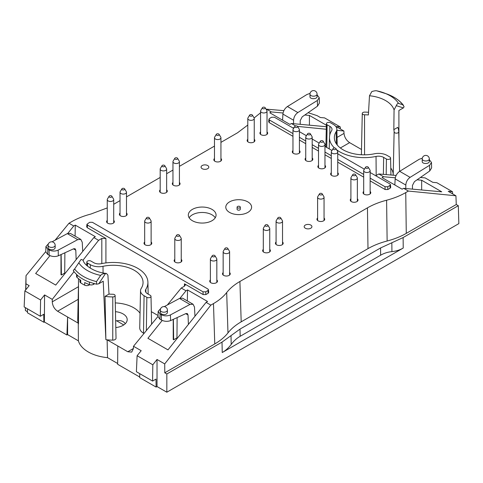 <?xml version="1.0" encoding="UTF-8"?>
<svg xmlns="http://www.w3.org/2000/svg" width="483" height="483" viewBox="0 0 483 483"><rect width="100%" height="100%" fill="white"/><g stroke="black" fill="none" stroke-linecap="round" stroke-linejoin="round"><path stroke-width="0.72" d="M202.196 168.694A3.87 2.234 0 0 0 206.416 169.177A3.87 2.234 0 0 0 208.807 167.112A3.87 2.234 0 0 0 207.672 165.53A3.87 2.234 0 0 0 203.452 165.047A3.87 2.234 0 0 0 201.061 167.112A3.87 2.234 0 0 0 202.196 168.694M305.316 228.224A3.87 2.234 0 0 0 309.531 228.713A3.87 2.234 0 0 0 311.921 226.648A3.87 2.234 0 0 0 310.786 225.066A3.87 2.234 0 0 0 306.572 224.583A3.87 2.234 0 0 0 304.181 226.648A3.87 2.234 0 0 0 305.316 228.224M402.78 104.757L398.553 103.422C397.775 103.211 397.02 103.954 396.295 105.656L403.371 107.914L404.096 106.689L402.78 104.757A42.081 24.295 180 0 0 386.829 93.95C394.164 96.666 399.701 100.452 403.444 105.294M368.541 112.273A34.577 19.966 180 0 0 364.617 112.11A2.312 1.334 180 0 0 362.274 113.433A2.312 1.334 180 0 0 364.556 114.785A29.952 17.291 180 0 1 368.384 114.954L369.489 95.743L371.85 91.541C374.289 90.834 375.913 90.593 376.728 90.822A36.605 21.131 180 0 1 383.882 92.863A36.605 21.131 180 0 1 398.553 103.422M386.829 93.95L376.728 90.822M79.943 279.717L79.943 281.667A3.224 1.866 0 0 0 80.739 282.899A43.235 24.959 0 0 0 84.688 285.175A3.224 1.866 0 0 0 89.095 285.091L89.723 284.728M76.586 274.398L76.586 276.493A3.224 1.866 0 0 0 77.117 277.52A43.235 24.959 0 0 0 80.739 280.261L80.739 282.899M84.688 285.175L84.688 282.537A43.235 24.959 0 0 0 89.44 284.632A3.224 1.866 0 0 0 93.497 284.396L94.698 283.702M96.636 284.197A43.228 24.959 180 0 1 89.633 282.066L89.44 282.175A43.235 24.959 180 0 1 77.117 275.056L77.002 274.773A43.228 24.959 180 0 1 73.307 270.734L74.617 268.977A42.081 24.295 0 0 0 96.479 281.601L96.642 284.203L98.749 283.781L103.223 281.203L105.874 339.682A35.488 20.491 0 0 0 107.117 339.821L127.778 351.745L131.69 352.107L133.386 348.672L133.501 346.269L141.193 350.706L137.112 355.717L136.393 371.723L152.58 381.069L152.821 364.786L137.112 355.717M96.479 281.601L100.663 275.407C101.478 274.278 103.102 273.65 105.542 273.517L98.749 283.781M105.542 273.517L106.471 273.45C92.827 272.195 83.275 263.833 83.239 260.319L81.102 259.407L74.617 268.977M73.295 270.734L74.026 269.508M48.077 245.346L48.077 247.779L49.115 249.198C52.23 250.26 54.247 249.838 55.171 247.918L55.171 245.346A3.55 3.55 0 0 0 51.627 241.802A3.55 3.55 0 0 0 48.077 245.346A3.55 2.047 0 0 0 49.115 246.795A3.55 2.047 0 0 0 52.985 247.242A3.55 2.047 0 0 0 55.171 245.346M48.451 243.758L45.909 246.571L45.788 251.872L47.684 254.402L49.181 255.266C52.224 256.733 55.267 256.914 58.316 255.803L73.688 248.763L75.088 248.733L75.795 250.188L76.151 259.619M45.909 246.571L47.799 249.198L49.061 249.928C52.104 251.377 55.147 251.438 58.189 250.116L58.316 255.803M317.077 94.143L317.077 96.57C317.246 99.287 309.808 99.438 309.977 96.715L309.977 94.143A3.55 2.047 180 0 0 313.527 96.189A3.55 2.047 180 0 0 317.077 94.143A3.55 3.55 0 0 0 315.302 91.07A3.55 3.55 0 0 0 309.977 94.143M317.077 94.873L319.239 97.669L317.355 100.488L317.482 106.175L319.36 103.108L319.239 97.681M422.22 158.943L422.22 161.515C422.051 164.244 429.49 164.093 429.321 161.37L429.321 158.943A3.55 3.55 0 0 0 427.546 155.87A3.55 3.55 0 0 0 422.22 158.943A3.55 2.047 0 0 0 425.771 160.99A3.55 2.047 0 0 0 429.321 158.943M405.792 188.515L405.817 185.043C406.076 181.801 407.501 179.235 410.103 177.352L429.598 165.289L431.482 162.475L429.321 159.674M336.639 149.79A34.698 20.032 0 0 0 376.04 156.432A7.245 4.184 0 0 1 383.641 157.404L386.418 159.01A2.433 1.407 0 0 0 389.087 159.305A2.433 1.407 0 0 0 390.572 157.995A2.433 1.407 0 0 0 389.859 157.023L387.082 155.417A12.111 6.991 0 0 0 374.373 153.793A29.831 17.225 0 0 1 334.345 137.818A29.831 17.225 0 0 1 336.138 131.714A12.111 6.991 0 0 0 336.868 129.239A12.111 6.991 0 0 0 333.324 124.379L330.547 122.779A2.433 1.407 0 0 0 327.909 122.471A2.433 1.407 0 0 0 326.393 123.751A2.433 1.407 0 0 0 327.106 124.759L329.883 126.365A7.245 4.184 0 0 1 332.008 129.378A7.245 4.184 0 0 1 331.567 130.754A34.698 20.032 0 0 0 329.478 137.359A34.698 20.032 0 0 0 334.502 147.991M396.295 105.656L394.062 109.931L393.826 129.643A29.952 17.291 180 0 1 394.122 131.853L393.21 174.532A3.224 1.866 0 0 0 393.452 175.22M393.826 129.643L397.775 127.361A34.577 19.966 180 0 1 398.747 131.817L398.747 131.817A2.312 1.334 180 0 1 396.465 133.169A2.312 1.334 180 0 1 394.122 131.853M167.42 310.152L167.42 312.724C166.49 314.644 164.474 315.067 161.358 313.998L160.32 312.579L160.32 310.152A3.55 2.047 180 0 0 161.358 311.601A3.55 2.047 180 0 0 165.228 312.042A3.55 2.047 180 0 0 167.42 310.152A3.55 3.55 0 0 0 163.87 306.602A3.55 3.55 0 0 0 160.32 310.152M188.394 324.419L188.038 314.994L187.332 313.539L185.931 313.57L170.559 320.609C167.51 321.72 164.468 321.539 161.425 320.066L159.927 319.203L158.032 316.679L158.152 311.384L160.694 308.565M194.969 316.226L194.48 307.055L193.067 304.236L189.964 304.447L170.433 314.916C167.39 316.244 164.347 316.178 161.304 314.729L160.048 314.004L158.152 311.372M125.314 323.676C123.334 321.044 120.448 320.096 116.663 320.833L123.757 324.932M403.371 107.914L398.898 110.492L398.916 139.635M140.523 290.688A12.111 6.991 180 0 0 144.073 295.717L146.85 297.323A2.433 1.407 180 0 0 149.513 297.625A2.433 1.407 180 0 0 151.004 296.314A2.433 1.407 180 0 0 150.291 295.336L147.508 293.73A7.245 4.184 180 0 1 145.389 290.826A7.245 4.184 180 0 1 145.824 289.341A34.698 20.032 180 0 0 147.913 282.247A34.698 20.032 180 0 0 101.358 263.67A7.245 4.184 180 0 1 93.75 262.698L90.973 261.092A2.433 1.407 180 0 0 88.335 260.784A2.433 1.407 180 0 0 86.819 262.064A2.433 1.407 180 0 0 87.532 263.078L90.315 264.684A12.111 6.991 180 0 0 103.018 266.308A29.831 17.225 180 0 1 143.053 282.706A29.831 17.225 180 0 1 141.253 288.381A12.111 6.991 180 0 0 140.523 290.688L139.732 327.824A12.908 7.45 0 0 0 143.511 333.185L143.994 333.469M106.471 273.45L107.908 275.141L109.013 294.081A29.952 17.291 0 0 0 112.835 294.25A2.312 1.334 0 0 1 115.117 295.572L116.029 338.239A3.224 1.866 180 0 1 112.762 340.123A35.488 20.491 0 0 1 107.117 339.821L107.528 357.655A35.295 20.377 180 0 1 78.391 340.835L67.596 334.604L67.596 316.999L57.604 311.233C54.356 308.993 52.581 305.86 52.267 301.833L78.445 286.721M109.013 294.081L105.059 296.357A34.577 19.966 0 0 0 112.774 296.924A2.312 1.334 0 0 0 115.117 295.572M105.059 296.357L105.874 339.682M78.481 284.928L77.733 319.903A35.488 20.491 0 0 0 78.258 323.157A35.488 20.491 0 0 0 78.5 323.876L78.487 278.649M111.513 195.917A1.449 0.839 180 0 1 111.857 196.231A1.449 0.839 180 0 1 110.486 197.348A1.449 0.839 180 0 1 109.116 196.231A1.449 0.839 180 0 1 111.513 195.917M164.437 165.361A1.449 0.839 180 0 1 164.781 165.675A1.449 0.839 180 0 1 163.411 166.792A1.449 0.839 180 0 1 162.04 165.675A1.449 0.839 180 0 1 164.437 165.361M218.733 134.008A1.449 0.839 180 0 1 219.077 134.328A1.449 0.839 180 0 1 217.706 135.439A1.449 0.839 180 0 1 216.336 134.328A1.449 0.839 180 0 1 218.733 134.008M264.817 107.401A1.449 0.839 180 0 1 265.161 107.721A1.449 0.839 180 0 1 263.79 108.832A1.449 0.839 180 0 1 262.42 107.721A1.449 0.839 180 0 1 264.817 107.401M307.937 133.483A1.449 0.839 180 0 1 310.334 133.797A1.449 0.839 180 0 1 308.963 134.914A1.449 0.839 180 0 1 307.593 133.797A1.449 0.839 180 0 1 307.937 133.483M333.487 148.233A1.449 0.839 180 0 1 335.884 148.553A1.449 0.839 180 0 1 334.514 149.664A1.449 0.839 180 0 1 333.143 148.553A1.449 0.839 180 0 1 333.487 148.233M367.937 166.937A1.449 0.839 180 0 1 368.281 167.257A1.449 0.839 180 0 1 366.911 168.368A1.449 0.839 180 0 1 365.54 167.257A1.449 0.839 180 0 1 367.937 166.937M355.162 174.315A1.449 0.839 180 0 1 355.506 174.629A1.449 0.839 180 0 1 354.136 175.746A1.449 0.839 180 0 1 352.765 174.629A1.449 0.839 180 0 1 355.162 174.315M321.853 193.544A1.449 0.839 180 0 1 322.197 193.864A1.449 0.839 180 0 1 320.827 194.975A1.449 0.839 180 0 1 319.456 193.864A1.449 0.839 180 0 1 321.853 193.544M267.558 224.891A1.449 0.839 180 0 1 267.902 225.211A1.449 0.839 180 0 1 266.531 226.322A1.449 0.839 180 0 1 265.161 225.211A1.449 0.839 180 0 1 267.558 224.891M214.627 255.453A1.449 0.839 180 0 1 214.971 255.767A1.449 0.839 180 0 1 213.601 256.884A1.449 0.839 180 0 1 212.23 255.767A1.449 0.839 180 0 1 214.627 255.453M146.874 217.519A1.449 0.839 180 0 1 149.271 217.833A1.449 0.839 180 0 1 147.901 218.95A1.449 0.839 180 0 1 146.53 217.833A1.449 0.839 180 0 1 146.874 217.519M176.983 234.901A1.449 0.839 180 0 1 179.386 235.221A1.449 0.839 180 0 1 178.01 236.332A1.449 0.839 180 0 1 176.639 235.221A1.449 0.839 180 0 1 176.983 234.901M227.402 248.075A1.449 0.839 180 0 1 227.747 248.389A1.449 0.839 180 0 1 226.376 249.506A1.449 0.839 180 0 1 225.006 248.389A1.449 0.839 180 0 1 227.402 248.075M280.333 217.519A1.449 0.839 180 0 1 280.677 217.833A1.449 0.839 180 0 1 279.307 218.95A1.449 0.839 180 0 1 277.936 217.833A1.449 0.839 180 0 1 280.333 217.519M320.712 140.861A1.449 0.839 180 0 1 323.109 141.175A1.449 0.839 180 0 1 321.738 142.292A1.449 0.839 180 0 1 320.368 141.175A1.449 0.839 180 0 1 320.712 140.861M295.161 126.105A1.449 0.839 180 0 1 297.558 126.425A1.449 0.839 180 0 1 296.188 127.536A1.449 0.839 180 0 1 294.817 126.425A1.449 0.839 180 0 1 295.161 126.105M252.041 114.779A1.449 0.839 180 0 1 252.386 115.099A1.449 0.839 180 0 1 251.015 116.21A1.449 0.839 180 0 1 249.645 115.099A1.449 0.839 180 0 1 252.041 114.779M177.213 157.983A1.449 0.839 180 0 1 177.557 158.297A1.449 0.839 180 0 1 176.186 159.414A1.449 0.839 180 0 1 174.816 158.297A1.449 0.839 180 0 1 177.213 157.983M124.288 188.539A1.449 0.839 180 0 1 124.632 188.859A1.449 0.839 180 0 1 123.262 189.97A1.449 0.839 180 0 1 121.891 188.859A1.449 0.839 180 0 1 124.288 188.539M82.726 251.426L82.237 242.255L80.824 239.435L77.721 239.646L58.189 250.116M52.049 241.826L67.288 233.621L70.325 233.374L80.824 239.435M300.227 124.324L300.203 120.629L302.195 116.838L317.482 106.175M282.591 120.176L282.911 114.085C283.31 110.921 284.813 108.403 287.427 106.526L306.959 94.487L310.056 93.394M293.549 123.708L293.573 120.237C293.833 116.995 295.258 114.435 297.86 112.551L317.355 100.488M431.482 162.481L431.609 167.915L429.725 170.982L414.438 181.638L412.446 185.436L412.47 189.131M422.299 158.201L419.202 159.287L399.676 171.332C397.056 173.204 395.553 175.727 395.16 178.885L394.834 184.983M390.789 168.048A29.034 16.766 180 0 1 393.21 174.532M193.067 304.236L182.568 298.174L179.531 298.428L164.292 306.627M391.846 242.756L391.924 251.619C387.819 252.035 384.057 253.225 380.628 255.193L380.568 247.954L403.124 237.564L458.307 205.704L458.85 223.617L166.834 392.208L166.834 373.987L222.017 342.121L240.015 329.098L380.568 247.954M231.013 335.613L231.2 344.415C233.76 340.98 236.748 338.269 240.166 336.289L380.628 255.193M231.2 344.415C228.646 347.845 225.658 350.555 222.24 352.536L403.214 248.051L403.124 237.564M391.924 251.619C396.024 251.208 399.791 250.019 403.214 248.051M116.663 320.833A13.874 8.012 0 0 0 115.654 320.706M361.501 149.501L349.62 142.636C346.359 140.408 344.488 137.329 344.005 133.405L337.043 137.42M67.596 334.604L66.92 334.991L67.596 316.999L78.258 323.157L78.391 340.835M115.461 311.674A13.971 8.066 180 0 1 123.099 313.932A13.971 8.066 180 0 1 127.192 319.686A13.971 8.066 180 0 1 115.805 327.565M115.274 302.913A29.034 16.766 180 0 1 140.04 313.213M107.528 357.655L117.653 363.506M177.122 317.603L176.959 338.674M64.716 273.873L64.879 252.796M111.857 196.231L113.529 199.002A3.224 1.866 180 0 1 113.71 199.618A3.224 1.866 180 0 1 110.486 201.477A3.224 1.866 180 0 1 107.256 199.618A3.224 1.866 180 0 1 107.437 199.002L109.116 196.231M164.781 165.675L166.46 168.446A3.224 1.866 180 0 1 166.641 169.056A3.224 1.866 180 0 1 163.411 170.922A3.224 1.866 180 0 1 160.187 169.056A3.224 1.866 180 0 1 160.368 168.446L162.04 165.675M219.077 134.328L220.755 137.094A3.224 1.866 180 0 1 220.936 137.709A3.224 1.866 180 0 1 217.706 139.575A3.224 1.866 180 0 1 214.482 137.709A3.224 1.866 180 0 1 214.663 137.094L216.336 134.328M265.161 107.721L266.839 110.492A3.224 1.866 180 0 1 267.021 111.102A3.224 1.866 180 0 1 263.79 112.968A3.224 1.866 180 0 1 260.566 111.102A3.224 1.866 180 0 1 260.748 110.492L262.42 107.721M310.334 133.797L312.012 136.568A3.224 1.866 180 0 1 312.187 137.184A3.224 1.866 180 0 1 308.963 139.044A3.224 1.866 180 0 1 305.739 137.184A3.224 1.866 180 0 1 305.92 136.568L307.593 133.797M335.884 148.553L337.563 151.324A3.224 1.866 180 0 1 337.744 151.934A3.224 1.866 180 0 1 334.514 153.799A3.224 1.866 180 0 1 331.29 151.934A3.224 1.866 180 0 1 331.471 151.324L333.143 148.553M368.281 167.257L369.954 170.022A3.224 1.866 180 0 1 370.135 170.638A3.224 1.866 180 0 1 366.911 172.503A3.224 1.866 180 0 1 363.687 170.638A3.224 1.866 180 0 1 363.862 170.022L365.54 167.257M355.506 174.629L357.179 177.4A3.224 1.866 180 0 1 357.36 178.016A3.224 1.866 180 0 1 354.136 179.875A3.224 1.866 180 0 1 350.906 178.016A3.224 1.866 180 0 1 351.087 177.4L352.765 174.629M322.197 193.864L323.876 196.629A3.224 1.866 180 0 1 324.051 197.245A3.224 1.866 180 0 1 320.827 199.105A3.224 1.866 180 0 1 317.603 197.245A3.224 1.866 180 0 1 317.784 196.629L319.456 193.864M267.902 225.211L269.574 227.976A3.224 1.866 180 0 1 269.755 228.592A3.224 1.866 180 0 1 266.531 230.457A3.224 1.866 180 0 1 263.301 228.592A3.224 1.866 180 0 1 263.483 227.976L265.161 225.211M214.971 255.767L216.65 258.538A3.224 1.866 180 0 1 216.831 259.148A3.224 1.866 180 0 1 213.601 261.013A3.224 1.866 180 0 1 210.377 259.148A3.224 1.866 180 0 1 210.558 258.538L212.23 255.767M149.271 217.833L150.944 220.604A3.224 1.866 180 0 1 151.125 221.214A3.224 1.866 180 0 1 147.901 223.08A3.224 1.866 180 0 1 144.671 221.214A3.224 1.866 180 0 1 144.852 220.604L146.53 217.833M179.386 235.221L181.059 237.986A3.224 1.866 180 0 1 181.24 238.602A3.224 1.866 180 0 1 178.01 240.468A3.224 1.866 180 0 1 174.786 238.602A3.224 1.866 180 0 1 174.967 237.986L176.639 235.221M227.747 248.389L229.425 251.16A3.224 1.866 180 0 1 229.606 251.776A3.224 1.866 180 0 1 226.376 253.635A3.224 1.866 180 0 1 223.152 251.776A3.224 1.866 180 0 1 223.333 251.16L225.006 248.389M280.677 217.833L282.35 220.604A3.224 1.866 180 0 1 282.531 221.214A3.224 1.866 180 0 1 279.307 223.08A3.224 1.866 180 0 1 276.077 221.214A3.224 1.866 180 0 1 276.258 220.604L277.936 217.833M323.109 141.175L324.787 143.946A3.224 1.866 180 0 1 324.968 144.562A3.224 1.866 180 0 1 321.738 146.421A3.224 1.866 180 0 1 318.514 144.562A3.224 1.866 180 0 1 318.695 143.946L320.368 141.175M297.558 126.425L299.237 129.19A3.224 1.866 180 0 1 299.412 129.806A3.224 1.866 180 0 1 296.188 131.672A3.224 1.866 180 0 1 292.964 129.806A3.224 1.866 180 0 1 293.145 129.19L294.817 126.425M252.386 115.099L254.064 117.864A3.224 1.866 180 0 1 254.245 118.48A3.224 1.866 180 0 1 251.015 120.345A3.224 1.866 180 0 1 247.791 118.48A3.224 1.866 180 0 1 247.972 117.864L249.645 115.099M177.557 158.297L179.235 161.068A3.224 1.866 180 0 1 179.416 161.684A3.224 1.866 180 0 1 176.186 163.544A3.224 1.866 180 0 1 172.962 161.684A3.224 1.866 180 0 1 173.143 161.068L174.816 158.297M124.632 188.859L126.304 191.624A3.224 1.866 180 0 1 126.486 192.24A3.224 1.866 180 0 1 123.262 194.1A3.224 1.866 180 0 1 120.032 192.24A3.224 1.866 180 0 1 120.213 191.624L121.891 188.859M25.828 289.734L25.955 283.799L29.161 285.646L24.868 290.917L24.15 306.922L40.337 316.268L43.748 314.3L43.868 322.27L44.376 321.98L44.575 294.926L52.267 299.369L52.267 301.833M43.868 322.27L27.44 312.785L27.501 308.86M25.659 289.945L25.822 284.795M139.744 373.661L139.684 377.591L156.112 387.076L155.991 379.101L152.58 381.069M139.696 377.012L117.647 364.285L117.786 345.979M226.69 292.541C229.944 288.399 234.346 284.71 239.906 281.486L241.192 321.835C235.632 325.059 231.224 328.748 227.976 332.89L226.69 292.541C223.442 296.689 219.041 300.372 213.48 303.596L214.766 343.944L164.781 372.798L164.715 363.91L157.023 359.473L157.023 386.545L166.834 392.208M157.023 386.545L156.112 387.076M66.92 334.991L44.376 321.98M27.459 311.74L25.388 310.545L25.388 307.635M158.056 315.538L151.33 311.656M239.84 206.495A1.612 0.93 180 0 1 240.311 207.153A1.612 0.93 180 0 1 238.699 208.082A1.612 0.93 180 0 1 237.087 207.153A1.612 0.93 180 0 1 238.083 206.289A1.612 0.93 180 0 1 239.84 206.495M215.249 217.767A13.874 8.012 0 0 0 202.196 212.472A13.874 8.012 0 0 0 189.143 217.767M61.142 254.511L61.407 274.972L64.722 273.088M61.407 274.972L60.979 274.718L60.979 254.583M75.094 236.127L75.282 225.12L95.332 236.694L93.829 237.576L55.732 285.079L35.657 273.487L49.96 255.652M24.868 290.917L40.578 299.985L44.575 294.926M40.578 299.985L40.337 316.268M25.448 307.671L25.388 310.545M25.955 283.799L26.022 275.648L25.774 284.825M340.37 128.967L340.28 126.951L324.576 117.882L320.368 117.52L317.168 115.672L308.136 112.69M340.28 126.951L336.204 126.558L343.896 131.002L344.005 133.405M266.181 109.399L266.568 109.176L271.319 111.923L269.822 112.805L289.872 124.379L291.4 123.515L326.327 126.727M326.363 125.212L309.422 115.431L309.422 125.169M309.422 115.431L304.821 115.008M370.135 172.509L389.884 183.908L390.451 184.639L389.89 185.49L387.74 186.728L385.005 186.728L370.135 178.142M364.375 169.183L337.744 153.805M331.978 150.479L324.968 146.427M319.203 143.101L312.187 139.056M306.427 135.729L299.412 131.678M293.652 128.351L274.392 117.23L271.657 117.23L269.508 118.468L268.946 119.186L268.669 121.752L269.23 122.61L292.964 136.315M269.23 122.61L269.514 120.05L268.946 119.186M269.514 120.05L292.964 133.586M299.412 137.311L305.739 140.964M312.187 144.689L318.514 148.335M324.968 152.06L331.29 155.713M337.744 159.438L363.687 174.417M395.299 177.804L383.562 176.724L382.065 177.605L402.116 189.185L403.643 188.316L408.395 191.063L405.744 192.59L406.275 233.374L456.26 204.52L455.928 195.784L448.236 191.34L452.523 191.757L436.819 182.689L432.822 182.339L425.125 177.895L420.379 177.496M452.619 193.87L452.523 191.757M417.064 179.809L421.665 180.231L441.74 191.823L403.643 188.316M421.665 180.231L421.665 189.976M456.26 204.52L458.307 205.704M241.192 321.835L367.986 248.63C373.57 245.424 379.952 242.883 387.131 241.005L386.599 200.222C393.778 198.344 400.159 195.802 405.744 192.59M214.766 343.944C220.32 340.72 224.728 337.037 227.976 332.89M164.781 372.798L166.834 373.987M406.275 233.374C400.691 236.585 394.309 239.127 387.131 241.005M176.965 337.889L173.651 339.772L173.222 339.525L173.222 319.39M173.651 339.772L173.385 319.311M162.203 320.458L147.901 338.287L167.975 349.879L206.072 302.382L207.575 301.501L187.525 289.921L187.338 300.933M157.023 359.473L152.821 364.786M187.525 289.921L185.997 290.79L181.24 288.043L184.476 286.178L185.321 285.036L184.476 283.811L203.144 294.588L203.005 291.804L87.514 225.126L86.946 224.269L86.686 226.823L87.254 227.68L87.514 225.126M203.005 291.804L205.74 291.804L207.889 290.567L208.451 289.709L207.883 288.985L92.392 222.307L89.657 222.307L86.946 224.269M240.311 207.153L240.311 209.26A1.612 0.93 180 0 1 238.699 210.19A1.612 0.93 180 0 1 237.087 209.26L237.087 207.153M192.385 220.719A13.874 8.012 0 0 0 207.503 222.452A13.874 8.012 0 0 0 216.07 215.056A13.874 8.012 0 0 0 202.196 207.044A13.874 8.012 0 0 0 188.322 215.056A13.874 8.012 0 0 0 192.385 220.719M87.254 227.68L105.922 238.457L101.816 238.457L98.586 240.323L83.118 260.041M74.008 271.651L52.267 299.369M75.282 225.12L73.754 225.984L67.831 233.367M73.754 225.984L68.997 223.243L55.11 240.178M45.794 251.534L26.022 275.648M93.829 237.576L98.586 240.323M68.997 223.243L71.647 221.709C77.238 218.503 83.619 215.961 90.792 214.084L107.256 207.913M113.71 204.279L120.032 200.626M126.486 196.901L160.187 177.442M166.641 173.717L172.962 170.07M179.416 166.345L214.482 146.095M220.936 142.37L237.491 132.813L247.791 125.049M254.118 117.973L260.566 112.793M266.568 109.176L283.883 110.643M271.319 111.923L283.056 113.004M291.4 123.515L295.59 125.936M297.54 126.395L326.273 129.251M336.892 130.301L343.896 131.002M293.09 128.025L294.256 127.355M299.412 140.04L305.739 143.686M312.187 147.412L318.514 151.064M324.968 154.789L331.29 158.442M337.744 162.167L363.687 177.146M370.135 180.871L385.126 189.523L385.005 186.728M390.451 184.639L390.711 187.356L390.149 188.201L387.861 189.523L385.126 189.523M375.75 175.746L378.811 173.983L396.126 175.444M383.562 176.724L378.811 173.983M408.395 191.063L455.928 195.784M386.599 200.222C379.421 202.099 373.039 204.641 367.454 207.847L367.986 248.63M239.906 281.486L367.454 207.847M164.715 363.91L210.829 305.123L213.48 303.596M180.074 298.174L185.997 290.79M210.829 305.123L206.072 302.382M181.24 288.043L167.353 304.978M158.038 316.341L133.501 346.269M203.144 294.588L205.879 294.588L205.74 291.804M208.451 289.709L208.728 292.414L208.167 293.272L205.879 294.588M247.821 201.882A12.908 7.45 180 0 1 242.037 214.349A12.908 7.45 180 0 1 226.231 205.221A12.908 7.45 180 0 1 247.821 201.882M107.256 220.405A3.87 2.234 0 0 0 106.61 221.643A3.87 2.234 0 0 0 107.745 223.218A3.87 2.234 0 0 0 111.965 223.707A3.87 2.234 0 0 0 114.356 221.643A3.87 2.234 0 0 0 113.71 220.405M160.187 189.849A3.87 2.234 0 0 0 159.541 191.081A3.87 2.234 0 0 0 160.676 192.663A3.87 2.234 0 0 0 164.896 193.146A3.87 2.234 0 0 0 167.281 191.081A3.87 2.234 0 0 0 166.641 189.849M214.482 158.496A3.87 2.234 0 0 0 213.836 159.734A3.87 2.234 0 0 0 214.971 161.316A3.87 2.234 0 0 0 219.191 161.799A3.87 2.234 0 0 0 221.582 159.734A3.87 2.234 0 0 0 220.936 158.496M260.566 131.895A3.87 2.234 0 0 0 259.92 133.127A3.87 2.234 0 0 0 261.055 134.709A3.87 2.234 0 0 0 265.276 135.192A3.87 2.234 0 0 0 267.667 133.127A3.87 2.234 0 0 0 267.021 131.895M305.739 157.971A3.87 2.234 0 0 0 305.093 159.209A3.87 2.234 0 0 0 306.228 160.791A3.87 2.234 0 0 0 310.442 161.274A3.87 2.234 0 0 0 312.833 159.209A3.87 2.234 0 0 0 312.187 157.971M331.29 172.727A3.87 2.234 0 0 0 330.644 173.958A3.87 2.234 0 0 0 331.779 175.54A3.87 2.234 0 0 0 335.999 176.023A3.87 2.234 0 0 0 338.384 173.958A3.87 2.234 0 0 0 337.744 172.727M363.687 191.425A3.87 2.234 0 0 0 363.041 192.663A3.87 2.234 0 0 0 364.17 194.244A3.87 2.234 0 0 0 368.39 194.727A3.87 2.234 0 0 0 370.781 192.663A3.87 2.234 0 0 0 370.135 191.425M350.906 198.803A3.87 2.234 0 0 0 350.266 200.04A3.87 2.234 0 0 0 351.395 201.622A3.87 2.234 0 0 0 355.615 202.105A3.87 2.234 0 0 0 358.006 200.04A3.87 2.234 0 0 0 357.36 198.803M317.603 218.032A3.87 2.234 0 0 0 316.957 219.27A3.87 2.234 0 0 0 318.092 220.852A3.87 2.234 0 0 0 322.306 221.335A3.87 2.234 0 0 0 324.697 219.27A3.87 2.234 0 0 0 324.051 218.032M263.301 249.379A3.87 2.234 0 0 0 262.655 250.617A3.87 2.234 0 0 0 263.79 252.198A3.87 2.234 0 0 0 268.011 252.681A3.87 2.234 0 0 0 270.402 250.617A3.87 2.234 0 0 0 269.755 249.379M210.377 279.941A3.87 2.234 0 0 0 209.731 281.172A3.87 2.234 0 0 0 210.866 282.754A3.87 2.234 0 0 0 215.086 283.237A3.87 2.234 0 0 0 217.471 281.172A3.87 2.234 0 0 0 216.831 279.941M144.671 242.007A3.87 2.234 0 0 0 144.025 243.239A3.87 2.234 0 0 0 145.16 244.821A3.87 2.234 0 0 0 149.38 245.304A3.87 2.234 0 0 0 151.771 243.239A3.87 2.234 0 0 0 151.125 242.007M174.786 259.389A3.87 2.234 0 0 0 174.14 260.627A3.87 2.234 0 0 0 175.275 262.209A3.87 2.234 0 0 0 179.495 262.692A3.87 2.234 0 0 0 181.886 260.627A3.87 2.234 0 0 0 181.24 259.389M223.152 272.563A3.87 2.234 0 0 0 222.506 273.801A3.87 2.234 0 0 0 223.641 275.376A3.87 2.234 0 0 0 227.861 275.865A3.87 2.234 0 0 0 230.252 273.801A3.87 2.234 0 0 0 229.606 272.563M276.077 242.007A3.87 2.234 0 0 0 275.437 243.239A3.87 2.234 0 0 0 276.566 244.821A3.87 2.234 0 0 0 280.786 245.304A3.87 2.234 0 0 0 283.177 243.239A3.87 2.234 0 0 0 282.531 242.007M318.514 165.349A3.87 2.234 0 0 0 317.868 166.581A3.87 2.234 0 0 0 319.003 168.162A3.87 2.234 0 0 0 323.224 168.652A3.87 2.234 0 0 0 325.608 166.581A3.87 2.234 0 0 0 324.968 165.349M292.964 150.593A3.87 2.234 0 0 0 292.318 151.831A3.87 2.234 0 0 0 293.453 153.413A3.87 2.234 0 0 0 297.667 153.896A3.87 2.234 0 0 0 300.058 151.831A3.87 2.234 0 0 0 299.412 150.593M247.791 139.267A3.87 2.234 0 0 0 247.145 140.505A3.87 2.234 0 0 0 248.28 142.087A3.87 2.234 0 0 0 252.5 142.57A3.87 2.234 0 0 0 254.891 140.505A3.87 2.234 0 0 0 254.245 139.267M172.962 182.471A3.87 2.234 0 0 0 172.316 183.709A3.87 2.234 0 0 0 173.451 185.285A3.87 2.234 0 0 0 177.672 185.774A3.87 2.234 0 0 0 180.056 183.709A3.87 2.234 0 0 0 179.416 182.471M120.032 213.027A3.87 2.234 0 0 0 119.386 214.265A3.87 2.234 0 0 0 120.521 215.847A3.87 2.234 0 0 0 124.741 216.33A3.87 2.234 0 0 0 127.132 214.265A3.87 2.234 0 0 0 126.486 213.027M89.095 285.091L89.095 284.499M89.44 284.632L89.44 282.175M77.117 277.52L77.117 275.056M93.497 284.396L93.497 283.358M78.838 262.806A36.605 21.131 0 0 0 100.663 275.407M49.061 249.928L49.181 255.266M47.684 254.402L47.799 249.198M369.489 95.743A30.357 17.527 180 0 1 394.062 109.931M161.425 320.066L161.304 314.729M160.048 314.004L159.927 319.203M73.488 248.854L75.795 250.188M67.288 233.621L77.721 239.646M287.427 106.526L297.86 112.551M282.911 114.085L293.573 120.237M429.598 165.289L429.725 170.982M410.103 177.352L399.676 171.332M405.817 185.043L395.16 178.885M383.641 157.404L383.387 174.369M386.418 159.01L386.189 174.605M336.138 131.714L336.385 143.868M327.106 124.759L326.768 147.466M329.883 126.365L329.756 135.083M376.04 156.432L376.179 175.498M398.747 131.817L399.592 171.38L398.747 131.817M364.556 114.785L364.55 154.826M188.038 314.994L185.732 313.66M170.433 314.916L170.559 320.609M189.964 304.447L179.531 298.428M146.85 297.323L146.349 330.595M144.073 295.717L143.511 333.185M145.824 289.341L145.884 292.293M87.532 263.078L87.489 266.169M90.315 264.684L90.261 268.168M103.018 266.308L103.066 272.895M112.774 296.924L112.762 340.123M340.364 147.979L349.62 142.636M240.166 336.289L240.015 329.098M222.24 352.536L222.017 342.121M133.399 348.503L127.778 351.745M78.174 299.357L57.604 311.233M325.965 143.819L324.956 144.399M105.922 238.457L105.922 262.909M101.816 238.457L101.816 263.573M387.861 189.523L387.74 186.728M390.149 188.201L389.89 185.49M184.476 283.811L184.361 286.244M208.167 293.272L207.889 290.567M390.572 157.995L390.934 175.003M336.868 129.239L337.206 144.972M326.393 123.751L325.898 146.965M329.478 137.359L329.231 148.891M362.274 113.433L361.393 154.753M151.004 296.314L151.596 324.196M147.913 282.247L148.166 294.111M86.819 262.064L86.747 265.517M78.481 284.892L77.733 319.855M107.256 199.618L107.256 222.874M113.71 199.618L113.71 222.874M160.187 169.056L160.187 192.319M166.641 169.056L166.641 192.319M214.482 137.709L214.482 160.972M220.936 137.709L220.936 160.972M260.566 111.102L260.566 134.365M267.021 111.102L267.021 134.365M305.739 137.184L305.739 160.441M312.187 137.184L312.187 160.441M331.29 151.934L331.29 175.196M337.744 151.934L337.744 175.196M363.687 170.638L363.687 193.9M370.135 170.638L370.135 193.9M350.906 178.016L350.906 201.272M357.36 178.016L357.36 201.272M317.603 197.245L317.603 220.508M324.051 197.245L324.051 220.508M263.301 228.592L263.301 251.854M269.755 228.592L269.755 251.854M210.377 259.148L210.377 282.41M216.831 259.148L216.831 282.41M144.671 221.214L144.671 244.476M151.125 221.214L151.125 244.476M174.786 238.602L174.786 261.864M181.24 238.602L181.24 261.864M223.152 251.776L223.152 275.032M229.606 251.776L229.606 275.032M276.077 221.214L276.077 244.476M282.531 221.214L282.531 244.476M318.514 144.562L318.514 167.818M324.968 144.562L324.968 167.818M292.964 129.806L292.964 153.069M299.412 129.806L299.412 153.069M247.791 118.48L247.791 141.742M254.245 118.48L254.245 141.742M172.962 161.684L172.962 184.941M179.416 161.684L179.416 184.941M120.032 192.24L120.032 215.503M126.486 192.24L126.486 215.503"/></g></svg>
